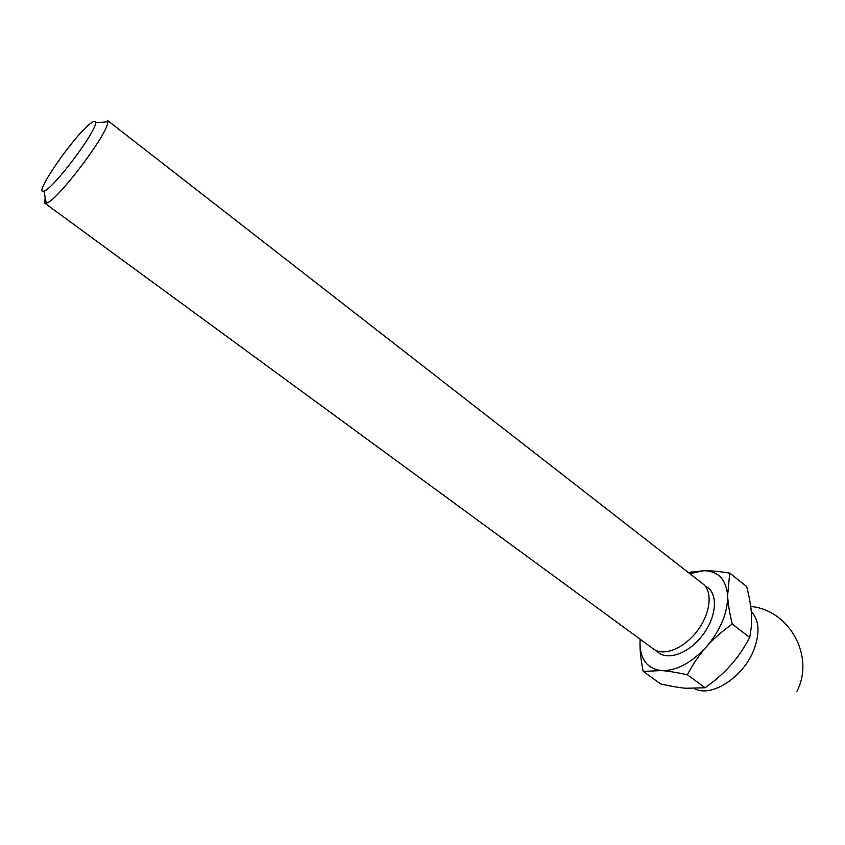 <?xml version="1.0" encoding="UTF-8"?>
<svg xmlns="http://www.w3.org/2000/svg" width="845" height="845" viewBox="0 0 845 845"><rect width="100%" height="100%" fill="white"/><g stroke="black" fill="none" stroke-linecap="round" stroke-linejoin="round"><path stroke-width="1.27" d="M689.773 573.628L703.8 570.702C718.187 571.093 726.13 579.374 727.629 595.556L729.731 573.111C718.968 571.389 710.318 570.586 703.8 570.702L688.358 572.53M727.629 595.556C727.841 612.667 720.732 629.789 706.325 646.911C712.937 639.316 721.588 631.69 732.256 624.043C729.467 612.54 727.925 603.045 727.629 595.556M640.14 639.2L640.003 643.394C639.876 650.808 640.932 660.135 643.193 671.395L661.434 670.571C667.899 671.014 676.528 672.419 687.344 674.785C693.259 663.705 699.586 654.421 706.325 646.911C691.199 663.145 676.243 671.036 661.434 670.571C647.46 668.712 640.309 659.649 640.003 643.394L640.214 639.264M90.943 123.169C94.038 120.888 95.559 120.761 95.506 122.821C96.531 131.366 52.453 189.745 43.951 191.097C32.047 196.124 75.068 134.165 90.943 123.169M44.7 203.096L653.555 649.034C663.621 656.702 684.133 648.474 697.326 630.856C710.656 613.343 712.948 591.373 702.818 583.789L107.252 120.254L107.748 121.764C109.438 131.894 56.488 202.008 46.285 203.159L44.7 203.096L45.186 197.508M729.731 573.111L746.674 586.536C749.441 597.436 751.036 606.647 751.458 614.178L751.321 627.053L749.737 637.5C743.727 648.59 737.379 657.832 730.714 665.216C724.429 672.366 716.412 679.507 706.652 686.636L705.089 687.767L685.802 688.252C679.243 687.703 670.856 686.267 660.632 683.932L643.193 671.395M732.256 624.043L749.737 637.5M687.344 674.785L705.089 687.767M751.247 611.463C759.222 620.103 760.12 632.82 753.951 649.594C743.547 677.236 711.141 698.012 694.527 688.622M705.226 586.155C718.25 591.743 717.416 615.794 702.765 634.975C688.326 654.315 665.427 661.698 656.491 650.692M690.323 573.417L691.939 571.759M43.951 191.097L46.285 203.159M95.506 122.821L107.748 121.764M796.941 691.305C815.013 656.586 789.663 610.079 750.687 606.446"/></g></svg>
